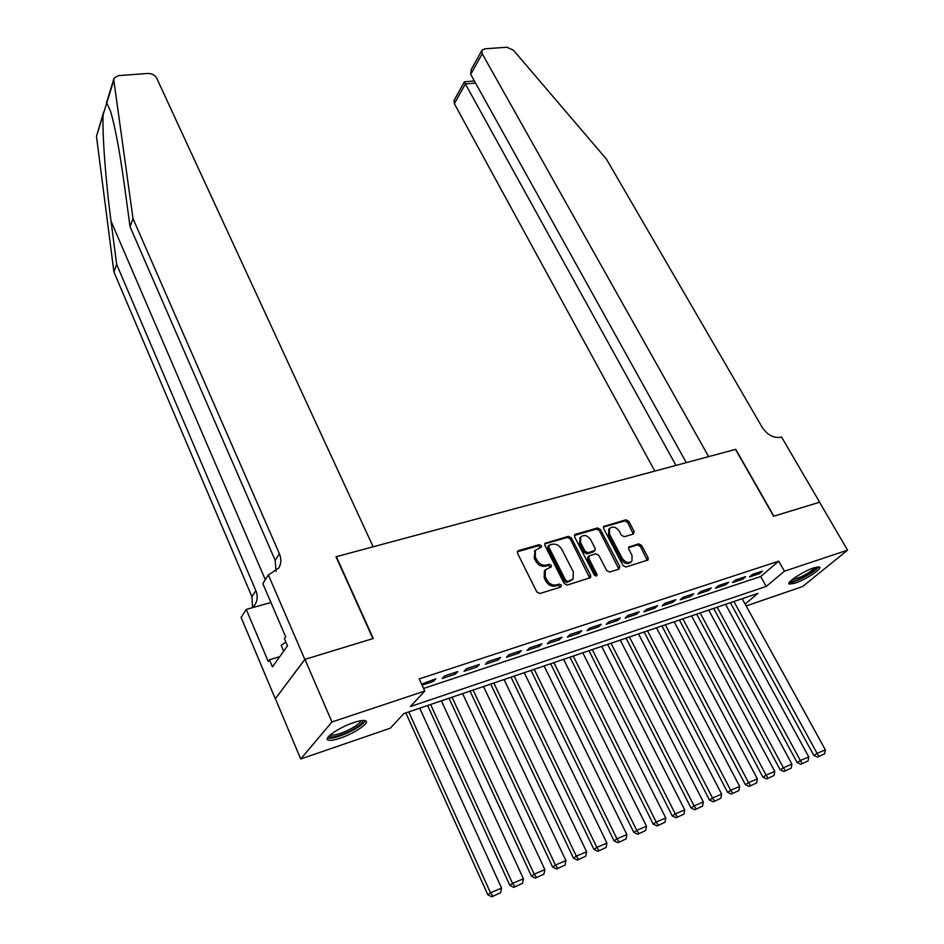 <?xml version="1.0" encoding="UTF-8"?>
<svg xmlns="http://www.w3.org/2000/svg" width="944" height="944" viewBox="0 0 944 944"><rect width="100%" height="100%" fill="white"/><g stroke="black" fill="none" stroke-linecap="round" stroke-linejoin="round"><path stroke-width="1.42" d="M541.419 545.726L539.319 544.653L518.468 550.635L517.595 551.225L517.548 553.326L536.806 591.959L539.862 593.516L560.748 587.085L561.361 585.162L559.237 584.076L556.559 584.902C552.547 585.646 549.314 583.994 546.836 579.946L545.219 576.737L545.408 569.846L551.296 566.848L551.331 565.35L549.219 564.264L546.541 565.055C542.54 565.775 539.319 564.123 536.865 560.111L535.272 556.936L535.425 550.199L541.384 547.19L541.419 545.726M540.582 547.65L538.292 545.785L517.336 551.803M560.488 587.168L558.175 585.174L555.497 586L556.559 584.902M550.482 567.309L548.181 565.385L545.502 566.176L546.541 565.055M795.001 583.215L789.16 584.088C785.703 582.802 803.226 571.214 813.811 567.84L819.51 567.025C822.849 568.406 805.492 579.828 795.001 583.215M340.135 738.184C333.94 740.249 329.869 740.851 327.934 740.013C323.285 738.22 339.604 727.151 353.776 722.573C359.888 720.567 363.877 719.989 365.729 720.838C370.237 722.726 354.13 733.594 340.135 738.184M633.424 534.021L634.156 531.472L628.751 521.3L625.884 519.814L603.641 526.481L603.629 528.534L623.005 565.503L625.931 567.014L648.127 559.922L648.15 557.786L641.531 545.349L638.651 543.85L628.787 547.072L628.763 549.184L632.032 555.379L631.961 561.102C628.669 563.627 625.435 562.707 622.238 558.352L609.482 534.056L609.541 528.534C612.809 525.973 616.054 526.87 619.264 531.201L621.388 535.213L624.279 536.711L633.424 534.021M304.818 659.408L372.915 638.604L336.005 556.771L373.163 546.777L156.716 78.199C154.875 75.072 151.937 73.49 147.913 73.467L118.389 75.626L114.059 78.163L113.811 80.11L132.998 218.571L279.4 553.727C281.524 558.883 281.3 563.662 278.716 568.076L268.367 574.943L304.818 659.408L275.294 698.796L304.936 659.372L373.269 638.498L336.347 556.677L735.518 449.403L773.632 516.238L819.545 502.22L847.57 550.163L802.589 586.554L746.161 605.942M304.936 659.372L331.958 721.971L424.765 691.055L410.404 706.537L766.233 586.425L784.417 571.203L847.57 550.163M423.561 688.436L760.699 576.513L778.753 561.161L419.207 678.925L424.765 691.055M778.753 561.161L784.417 571.203M571.321 537.844L568.359 536.31L544.936 543.366L544.889 545.455L564.193 583.545L567.214 585.091L590.614 577.598L590.661 575.427L571.321 537.844L570.27 538.965L567.32 537.443L544.664 543.956M575.451 534.28L597.481 527.956L600.396 529.466L619.771 566.494L619.004 569.138L609.623 572.029L606.662 570.518L598.767 555.308L595.817 553.798L589.528 555.674L588.726 558.317L596.938 574.235L596.915 575.746L594.295 575.038L574.625 536.888L574.66 534.811L575.451 534.28L574.4 535.413L596.419 529.088L597.481 527.956M422.062 685.167L433.379 681.426L435.798 678.819L421.59 684.129M457.781 671.573L444.636 675.904L442.205 678.512L455.315 674.169L457.781 671.573M479.375 664.446L466.466 668.706L463.988 671.314L476.862 667.054L479.375 664.446M500.58 657.461L487.906 661.638L485.381 664.246L498.031 660.057L500.58 657.461M521.418 650.581L508.969 654.699L506.397 657.295L518.834 653.189L521.418 650.581M541.903 643.832L529.655 647.867L527.047 650.475L539.272 646.428L541.903 643.832M562.022 637.2L549.998 641.165L547.343 643.761L559.355 639.796L562.022 637.2M581.811 630.675L569.975 634.58L567.297 637.176L579.097 633.271L581.811 630.675M601.245 624.267L589.622 628.102L586.908 630.686L598.508 626.851L601.245 624.267M620.373 617.966L608.939 621.73L606.178 624.326L617.6 620.55L620.373 617.966M639.171 611.759L627.925 615.476L625.14 618.06L636.362 614.343L639.171 611.759M657.661 605.67L646.605 609.317L643.784 611.901L654.817 608.243L657.661 605.67M675.845 599.676L664.965 603.263L662.122 605.836L672.978 602.248L675.845 599.676M693.734 593.776L683.043 597.304L680.164 599.877L690.843 596.348L693.734 593.776M711.339 587.97L700.814 591.44L697.911 594.012L708.413 590.531L711.339 587.97M728.662 582.259L718.301 585.669L715.375 588.242L725.712 584.82L728.662 582.259M745.701 576.642L735.506 579.994L732.556 582.554L742.739 579.191L745.701 576.642M749.465 576.973L759.495 573.657L762.481 571.108L752.451 574.412L749.465 576.973M275.412 698.761L300.699 758.976L331.958 721.971M745.135 604.066L757.938 593.351L403.89 713.558L390.32 728.19L300.699 758.976M760.699 576.513L766.233 586.425M433.379 681.426L432.659 679.857M455.315 674.169L454.595 672.624M476.862 667.054L476.142 665.52M498.031 660.057L497.299 658.534M518.834 653.189L518.103 651.679M539.272 646.428L538.54 644.941M559.355 639.796L558.624 638.321M579.097 633.271L578.365 631.807M598.508 626.851L597.776 625.412M617.6 620.55L616.857 619.122M636.362 614.343L635.631 612.927M654.817 608.243L654.086 606.85M672.978 602.248L672.246 600.856M690.843 596.348L690.099 594.968M708.413 590.531L707.681 589.174M725.712 584.82L724.98 583.475M742.739 579.191L741.996 577.858M759.495 573.657L758.752 572.335M535.059 550.612L534.245 558.057L535.272 556.936M545.502 566.176C541.514 566.884 538.281 565.244 535.838 561.232L534.245 558.057M545.089 570.176L544.369 570.955L544.181 577.846L545.219 576.737M555.497 586C551.497 586.743 548.263 585.091 545.785 581.056L544.181 577.846M589.799 578.141L570.27 538.965M549.373 545.113L548.771 546.977L565.716 580.371L567.828 581.445L573.138 578.873L573.315 571.922L561.727 549.219C559.296 545.278 556.11 543.638 552.169 544.31L549.373 545.113M547.909 546.482L547.732 548.098L548.771 546.977M572.347 579.687L566.754 582.542L564.642 581.469L547.732 548.098M618.91 569.173L599.322 530.587L596.419 529.088M587.923 557.054L587.652 559.414L595.853 575.321L596.938 574.235M596.053 576.159L595.853 575.321M590.637 539.661C587.38 535.224 584.053 534.351 580.69 537.018L580.607 542.576L585.068 551.237L588.029 552.759L595.074 550.376L595.109 548.263L590.637 539.661M580.194 537.537L579.545 543.697L580.607 542.576M594.85 550.612L593.245 552.004L586.956 553.868L584.006 552.346L579.545 543.697M609.033 529.053L608.408 535.165L609.482 534.056M631.288 561.751L630.852 562.187C627.559 564.713 624.326 563.804 621.14 559.45L608.408 535.165M647.277 560.441L640.421 546.446L637.542 544.948L628.503 547.662M633.318 534.056L627.666 522.421L624.798 520.935L603.369 527.082M405.814 712.897L487.836 894.77L490.491 892.8L408.764 711.906M419.726 708.177L501.571 888.068L500.615 892.694L491.8 896.8L500.615 892.694M492.862 896.009L490.491 892.8L501.571 888.068M491.8 896.8L487.836 894.77M362.708 720.473C363.287 722.939 358.661 726.656 348.832 731.647C337.504 736.733 330.907 738.196 329.067 736.001M330.282 734.892L330.329 734.916C333.385 735.801 339.309 734.231 348.1 730.196C355.77 726.361 360.112 723.187 361.104 720.661M327.474 738.102C331.533 738.928 338.79 736.922 349.245 732.107C358.272 727.623 363.605 723.8 365.269 720.65M285.879 642.073L281.182 645.354L283.684 651.183M816.843 567.002C815.994 569.586 810.967 573.244 801.751 577.976C795.509 580.926 791.662 582.047 790.234 581.339M791.615 580.064L801.326 576.737C808.3 573.209 812.855 570.129 815.002 567.462M789.137 582.684C791.532 582.719 795.65 581.351 801.503 578.554C810.518 573.999 816.218 570.082 818.613 566.813M132.998 218.571L130.071 226.761L124.053 182.865C119.546 150.403 115.062 126.579 110.59 111.368L106.778 102.896L103.156 114.661C102.07 131.912 105.61 180.67 111.026 221.144L116.655 264.367L255.848 590.614C257.854 595.617 257.594 600.278 255.057 604.597L252.473 607.676M116.655 264.367L113.929 271.99L251.942 596.726L252.555 607.594M275.99 571.285L275.176 560.347L130.071 226.761M103.156 114.661L96.465 136.361L113.929 271.99M268.367 574.943L262.821 583.593L285.678 636.834L284.404 638.628L287.495 645.861L272.438 666.865L269.441 659.773L268.238 661.473L246.254 609.411L241.109 617.423L275.294 698.796M270.94 602.508L246.254 609.411M96.465 136.361L103.616 112.065M279.754 656.658L269.441 659.773M819.569 502.243L773.879 516.167L735.765 449.332L708.649 456.625L482.219 53.749L470.726 74.352L686.3 462.631M470.726 74.352L471.198 69.573L481.936 50.28L484.602 48.84L506.845 47.212L513.489 50.28L606.414 159.099L762.209 427.372C767.413 434.972 773.573 438.276 780.688 437.261L781.549 437.025L819.628 502.196M675.975 465.404L465.38 83.933L454.347 103.698L454.123 100.265L464.401 81.786L465.38 83.933L475.552 83.048M654.817 471.091L454.347 103.698M481.936 50.28L482.219 53.749M427.608 705.51L509.843 885.378L512.545 883.383L430.594 704.484M441.367 700.837L523.413 878.746L522.48 883.313L513.796 887.372L522.48 883.313M514.881 886.581L512.545 883.383L523.413 878.746M513.796 887.372L509.843 885.378M449.002 698.241L531.448 876.138L534.186 874.144L452.046 697.203M462.631 693.616L544.865 869.589L543.956 874.109L535.378 878.109L543.956 874.109M536.487 877.318L534.186 874.144L544.865 869.589M535.378 878.109L531.448 876.138M470.041 691.102L552.653 867.076L555.45 865.07L473.121 690.052M483.529 686.524L565.928 860.598L565.031 865.082L556.582 869.023L565.031 865.082M557.703 868.22L555.45 865.07L565.928 860.598M556.582 869.023L552.653 867.076M490.703 684.081L573.492 858.179L576.312 856.161L493.842 683.019M504.061 679.55L586.613 851.759L585.74 856.196L577.398 860.09L585.74 856.196M578.53 859.288L576.312 856.161L586.613 851.759M577.398 860.09L573.492 858.179M511.023 677.178L593.953 849.435L596.82 847.405L514.197 676.105M524.25 672.694L606.933 843.086L606.072 847.488L597.847 851.323L606.072 847.488M598.992 850.52L596.82 847.405L606.933 843.086M597.847 851.323L593.953 849.435M531 670.405L614.048 840.844L616.951 838.815L534.21 669.308M544.098 665.957L626.887 834.567L626.049 838.921L617.931 842.709L626.049 838.921M619.099 841.895L616.951 838.815L626.887 834.567M617.931 842.709L614.048 840.844M550.647 663.726L633.802 832.407L636.74 830.366L553.892 662.629M563.603 659.325L646.498 826.201L645.684 830.508L637.672 834.248L645.684 830.508M638.852 833.434L636.74 830.366L646.498 826.201M637.672 834.248L633.802 832.407M569.964 657.177L653.213 824.112L656.186 822.059L573.244 656.056M582.802 652.811L665.78 817.964L664.965 822.236L657.059 825.929L664.965 822.236M658.251 825.115L656.186 822.059L665.78 817.964M657.059 825.929L653.213 824.112M588.962 650.723L672.281 815.97L675.29 813.905L592.277 649.602M601.67 646.404L684.719 809.881L683.928 814.106L676.128 817.752L683.928 814.106M677.332 816.938L675.29 813.905L684.719 809.881M676.128 817.752L672.281 815.97M607.641 644.374L691.032 807.958L694.076 805.893L610.992 643.242M620.243 640.103L703.339 801.928L702.56 806.117L694.855 809.716L702.56 806.117M696.082 808.902L694.076 805.893L703.339 801.928M694.855 809.716L691.032 807.958M626.025 638.132L709.475 800.075L712.531 798.01L629.412 636.988M638.51 633.908L721.653 794.116L720.886 798.258L713.275 801.822L720.886 798.258M714.514 800.996L712.531 798.01L721.653 794.116M713.275 801.822L709.475 800.075M644.115 631.996L727.6 792.335L730.691 790.258L647.525 630.84M656.481 627.795L739.659 786.423L738.904 790.541L731.388 794.057L738.904 790.541M732.638 793.231L730.691 790.258L739.659 786.423M731.388 794.057L727.6 792.335M661.921 625.955L745.418 784.712L748.545 782.635L665.355 624.786M674.169 621.801L757.359 778.871L756.628 782.942L749.206 786.411L756.628 782.942M750.456 785.585L748.545 782.635L757.359 778.871M749.206 786.411L745.418 784.712M679.432 620.007L762.953 777.219L766.103 775.142L682.901 618.827M691.574 615.889L774.776 771.437L774.056 775.472L766.717 778.906L774.056 775.472M767.979 778.068L766.103 775.142L774.776 771.437M766.717 778.906L762.953 777.219M696.684 614.155L780.204 769.856L783.367 767.767L700.177 612.963M708.708 610.072L791.898 764.121L791.19 768.121L783.957 771.508L791.19 768.121M785.231 770.682L783.367 767.767L791.898 764.121M783.957 771.508L780.204 769.856M713.652 608.384L797.173 762.599L800.359 760.51L717.169 607.193M725.57 604.337L808.748 756.923L808.064 760.888L800.913 764.239L808.064 760.888M802.188 763.413L800.359 760.51L808.748 756.923M800.913 764.239L797.173 762.599M730.373 602.709L813.87 755.471L817.079 753.371L733.913 601.517M742.185 598.708L825.339 749.843L824.655 753.772L817.587 757.088L824.655 753.772M818.873 756.25L817.079 753.371L825.339 749.843M817.587 757.088L813.87 755.471M538.292 545.785L539.319 544.653M558.175 585.174L559.237 584.076M548.181 565.385L549.219 564.264M535.838 561.232L536.865 560.111M545.785 581.056L546.836 579.946M517.454 551.768L518.468 550.635M589.575 576.524L590.661 575.427M544.735 543.933L545.762 542.8M567.32 537.443L568.359 536.31M564.642 581.469L565.716 580.371M566.754 582.542L567.828 581.445M569.551 581.681L570.624 580.595M599.322 530.587L600.396 529.466M618.662 567.58L619.771 566.494M587.652 559.414L588.726 558.317M584.006 552.346L585.068 551.237M586.956 553.868L588.029 552.759M593.245 552.004L594.319 550.895M621.14 559.45L622.238 558.352M628.539 547.555L629.506 546.588M637.542 544.948L638.651 543.85M640.421 546.446L641.531 545.349M647.029 558.872L648.15 557.786M603.381 527.035L604.396 525.973M624.798 520.935L625.884 519.814M627.666 522.421L628.751 521.3M633.058 532.581L634.156 531.472M111.026 221.144L265.311 579.71M255.848 590.614L251.942 596.726M275.176 560.347L279.4 553.727M113.811 80.11L106.778 102.896M534.398 551.331L535.425 550.199M544.369 570.955L545.408 569.846M547.768 546.635L548.794 545.514M587.687 557.29L588.761 556.193M579.628 538.139L580.69 537.018M608.455 529.643L609.541 528.534M113.835 78.895L106.377 103.108M474.384 80.948L464.401 81.809"/></g></svg>
